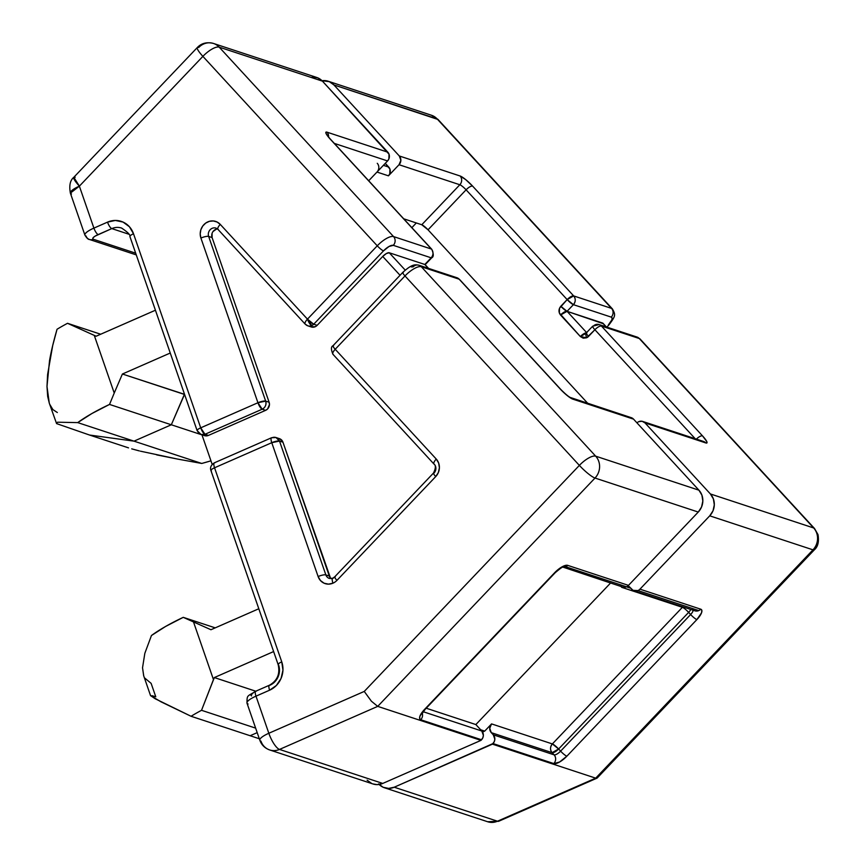 <?xml version="1.0" encoding="UTF-8"?>
<svg xmlns="http://www.w3.org/2000/svg" width="865" height="865" viewBox="0 0 865 865"><rect width="100%" height="100%" fill="white"/><g stroke="black" fill="none" stroke-linecap="round" stroke-linejoin="round"><path stroke-width="1.3" d="M682.863 606.862A6.239 5.741 -71.8 0 0 682.388 607.317L621.578 587.281A6.239 5.741 108.2 0 1 622.054 586.827A6.239 5.741 -71.8 0 0 621.578 587.281L622.021 586.816L621.578 587.281L682.388 607.317A6.239 5.741 108.2 0 1 682.863 606.862M626.411 586.816L630.801 588.265L626.411 586.816M377.259 163.301A6.239 5.741 108.2 0 1 376.989 172.059L387.563 160.944L368.706 180.753L376.989 172.059L388.461 175.833L399.035 164.718L459.834 184.753L421.774 224.749L403.728 218.802L421.774 224.749L428.034 229.809L466.094 189.813L567.159 299.604L559.493 308.297L559.352 313.033L580.361 336.55L583.237 338.183L586.567 337.804A6.239 5.741 -71.8 0 0 588.546 336.409C586.275 333.836 585.724 332.657 586.881 332.852C585.605 332.733 585.497 334.387 586.567 337.804L594.893 329.738L695.211 438.728L594.893 329.738A6.239 2.152 -42.6 0 1 601.424 326.051L639.278 338.518A6.239 5.741 -71.8 0 0 636.997 337.047L640.165 339.08A15.581 5.374 137.4 0 0 639.278 338.518L601.424 326.051L702.477 435.841L706.737 441.485L706.965 442.869L705.818 442.945A6.239 5.741 -71.8 0 0 703.537 441.464L642.727 421.439A6.239 5.741 108.2 0 1 645.009 422.92L705.818 442.945L645.009 422.92L710.403 493.958L813.651 527.964L639.278 338.518L813.651 527.964L710.403 493.958L713.387 498.921L714.306 504.825L713.03 510.761L709.732 515.832L639.949 589.162A6.239 5.741 108.2 0 1 637.959 590.568L698.758 610.593A6.239 5.741 -71.8 0 0 700.747 609.187L639.949 589.162L700.747 609.187L701.861 610.441L701.515 612.863L696.876 619.589L566.856 756.205L559.536 762.043L553.816 763.579L493.007 743.554L394.224 787.215L497.472 821.22L595.693 778.154L492.445 744.149L595.693 778.154L812.981 549.837L709.732 515.832L639.949 589.162A6.239 5.741 108.2 0 1 637.959 590.568L633.072 590.352L629.774 587.151L631.753 589.303A6.239 5.741 108.2 0 0 637.959 590.568L698.758 610.593A6.239 5.741 108.2 0 1 692.562 609.328M703.418 441.431A6.239 5.741 108.2 0 1 705.818 442.945A12.467 2.206 43.6 0 0 702.477 435.841A6.239 2.152 137.4 0 0 696.368 439.106A6.239 2.152 -42.6 0 1 702.477 435.841L601.424 326.051A6.239 5.741 -71.8 0 0 599.142 324.58L592.676 326.202A6.239 1.103 -136.4 0 1 593.228 326.192A6.239 5.741 108.2 0 1 601.424 326.051A6.239 2.152 137.4 0 0 594.893 329.738A6.239 1.103 -136.4 0 1 592.676 326.202A6.239 1.103 43.6 0 0 594.893 329.738L588.546 336.409A6.239 1.103 43.6 0 1 586.329 332.863L586.351 332.852M640.165 339.08L814.538 528.526A15.581 5.374 137.4 0 0 813.651 527.964A15.581 5.374 -42.6 0 1 814.538 528.526L818.009 534.602C819.155 541.674 817.944 546.745 814.365 549.816L597.207 777.992L595.693 778.154L812.981 549.837A15.581 2.757 43.6 0 0 814.365 549.816A15.581 2.757 -136.4 0 1 812.981 549.837A15.581 14.37 -71.8 0 0 813.651 527.964A15.581 14.37 108.2 0 1 812.981 549.837L709.732 515.832A15.581 14.37 108.2 0 0 710.403 493.958L645.009 422.92L642.133 421.277L638.803 421.655A6.239 5.741 108.2 0 0 636.986 422.888A6.239 5.741 108.2 0 1 642.727 421.439M250.136 735.726L257.197 732.633L250.136 735.726L259.316 738.753L250.136 735.726L257.197 732.633L250.136 735.726L191.057 716.274L160.944 701.785L150.586 695.622L155.116 698.715L191.057 716.274L250.136 735.726M428.034 229.809L587.746 403.328L428.034 229.809A6.239 1.103 43.6 0 0 421.774 224.749L459.834 184.753A6.239 1.103 -136.4 0 1 466.094 189.813L428.034 229.809M411.859 227.646L416.325 222.954L411.859 227.646M89.528 435.03L133.999 441.15L171.324 424.78L184.559 394.332L171.324 424.78L133.999 441.15L89.528 435.03L128.528 447.875L89.528 435.03L133.999 441.15L201.75 463.456L133.999 441.15L171.324 424.78L201.967 434.868L171.324 424.78L184.559 394.332L122.398 374.015L184.353 394.418L171.324 424.78L109.531 404.431L91.852 413.557L77.731 422.607L57.49 422.207L56.571 423.601L89.528 435.03L56.571 423.601L49.273 403.122L46.991 386.482L47.607 374.502L52.689 345.589L57.047 329.262A93.507 23.096 -19.1 0 1 67.524 323.305L96.134 336.226L155.43 310.221L96.134 336.226L94.274 335.393L114.234 393.045L109.531 404.431L171.324 424.78L133.999 441.15L77.731 422.607L133.999 441.15L89.528 435.03M475.858 724.567L610.549 583.042L475.858 724.567L481.805 731.022L423.158 711.711L481.805 731.022L475.858 724.567L610.549 583.042L475.858 724.567L426.229 708.219L475.858 724.567M634.034 590.773L694.833 610.798A6.239 5.741 -71.8 0 0 698.758 610.593A6.239 5.741 108.2 0 0 700.747 609.187A12.467 4.293 137.4 0 1 696.876 619.589A6.239 1.103 43.6 0 1 690.627 614.528A6.239 2.152 -42.6 0 0 693.135 610.247A6.239 2.152 -42.6 0 1 690.627 614.528L560.607 751.144A6.239 1.103 43.6 0 0 566.856 756.205A6.239 1.103 -136.4 0 1 560.607 751.144A6.239 2.152 -42.6 0 1 554.076 754.831A6.239 5.741 108.2 0 1 553.816 763.579A12.467 4.293 137.4 0 0 566.856 756.205L696.876 619.589A6.239 1.103 -136.4 0 1 690.627 614.528L688.637 612.377L558.617 748.993A6.239 1.103 43.6 0 0 552.367 743.932L558.617 748.993L552.097 752.68L491.298 732.655L493.277 734.807A6.239 5.741 108.2 0 1 493.007 743.554L553.816 763.579A6.239 5.741 -71.8 0 0 554.076 754.831L552.097 752.68C549.945 749.804 550.032 746.884 552.367 743.932L491.558 723.897L489.731 728.308L491.298 732.655A6.239 5.741 108.2 0 1 491.558 723.897L484.703 731.109L482.551 732.049L484.703 731.109L480.648 729.768L484.703 731.109L491.558 723.897L552.367 743.932L682.388 607.317A6.239 1.103 -136.4 0 1 688.637 612.377L690.627 614.528L560.607 751.144L558.617 748.993L688.637 612.377A6.239 2.152 137.4 0 0 690.767 609.457A6.239 2.152 -42.6 0 1 688.637 612.377A6.239 1.103 43.6 0 0 682.388 607.317L552.367 743.932A6.239 5.741 -71.8 0 0 552.097 752.68L554.076 754.831L493.277 734.807L491.298 732.655L552.097 752.68A6.239 2.152 137.4 0 0 558.617 748.993L560.607 751.144A6.239 2.152 -42.6 0 1 554.076 754.831L493.277 734.807L494.845 739.153L494.326 741.521L492.445 744.149L394.224 787.215L388.644 788.415L383.152 787.258L378.589 783.917M139.308 450.903L131.718 448.859M156.684 454.882L177.703 459.099L140.411 451.173M177.703 459.099L201.75 463.456L210.952 460.829A93.507 23.096 -19.1 0 1 201.75 463.456L177.703 459.099M328.213 81.245A15.581 14.37 108.2 0 1 333.912 84.932L438.058 119.5A15.581 5.374 137.4 0 0 437.16 118.938A15.581 14.37 -71.8 0 0 431.462 115.25L328.213 81.245A15.581 14.37 108.2 0 0 322.029 80.726L329.316 81.656L333.912 84.932L399.306 155.97A6.239 5.741 108.2 0 1 399.035 164.718L459.834 184.753A6.239 1.103 -136.4 0 1 466.094 189.813A6.239 2.152 -42.6 0 1 472.625 186.126L573.679 295.917L611.533 308.383L437.16 118.938L333.912 84.932L399.306 155.97L460.104 175.995L465.673 179.596L472.625 186.126A12.467 2.206 43.6 0 0 460.104 175.995L399.306 155.97L400.863 160.317L399.035 164.718L388.461 175.833L389.78 173.8L389.92 169.064L385.282 163.344L388.731 167.086L383.39 165.323L388.731 167.086A6.239 5.741 -71.8 0 1 388.461 175.833L376.989 172.059M603.186 323.672L567.062 311.324L573.409 304.664L611.274 317.131L612.106 318.071L611.847 319.888L608.365 324.937A6.239 1.103 43.6 0 0 608.928 324.916A6.239 1.103 -136.4 0 1 608.365 324.937A9.353 3.222 -42.6 0 0 611.274 317.131A6.239 5.741 -71.8 0 0 611.533 308.383A15.581 5.374 -42.6 0 1 612.431 308.935L438.058 119.5L431.462 115.25L437.16 118.938L611.533 308.383L573.679 295.917L472.625 186.126A6.239 2.152 137.4 0 0 466.094 189.813L567.159 299.604A6.239 2.152 -42.6 0 1 573.679 295.917L567.159 299.604L560.812 306.264C558.476 309.227 558.39 312.135 560.542 315.022L580.361 336.55L586.567 337.804C585.497 334.387 585.605 332.733 586.881 332.852L580.361 336.55A6.239 2.152 -42.6 0 1 586.394 332.798M612.474 308.989A15.581 5.374 137.4 0 0 611.533 308.383A6.239 5.741 108.2 0 1 611.274 317.131L573.409 304.664C575.744 301.712 575.83 298.793 573.679 295.917A6.239 5.741 108.2 0 1 573.409 304.664A6.239 1.103 -136.4 0 1 567.159 299.604L573.409 304.664L567.062 311.324L560.812 306.264A6.239 1.103 43.6 0 0 567.062 311.324A6.239 2.152 137.4 0 0 560.542 315.022L567.062 311.324L586.611 332.571L567.062 311.324L602.635 323.045L606.17 326.894L602.635 323.045A6.239 2.152 137.4 0 1 602.991 323.261L606.387 326.959M629.774 587.151L627.979 585.854A6.239 5.741 108.2 0 1 629.774 587.151M595.693 778.154L497.472 821.22A15.581 4.649 66.3 0 0 498.791 821.22L487.665 821.75A15.581 14.37 -71.8 0 0 497.472 821.22L394.224 787.215A15.581 14.37 108.2 0 1 384.417 787.745A15.581 14.37 108.2 0 1 379.13 784.479M597.077 778.111L498.791 821.22L487.665 821.75L384.417 787.745M459.834 184.753A6.239 5.741 -71.8 0 0 460.104 175.995A6.239 5.741 108.2 0 1 459.834 184.753M636.889 337.004A6.239 5.741 108.2 0 1 639.278 338.518A15.581 5.374 -42.6 0 1 640.219 339.134M623.168 587.162L626.487 586.784A6.239 5.741 -71.8 0 0 628.477 585.378L698.26 512.058L595.012 478.042L377.724 706.37L480.972 740.375L377.724 706.37L279.503 749.425L382.752 783.43L480.972 740.375L481.535 739.78L420.736 719.745L419.622 718.491L419.968 716.079L424.607 709.354L554.627 572.738L561.947 566.889L567.678 565.353L628.477 585.378L567.678 565.353A6.239 5.741 108.2 0 1 565.688 566.759L626.487 586.784A6.239 5.741 -71.8 0 0 628.477 585.378L698.26 512.058L701.558 506.987L702.834 501.04L701.915 495.148L698.931 490.185L595.682 456.169L421.309 266.734L459.164 279.2A6.239 5.741 -71.8 0 0 456.882 277.719L459.164 279.2L421.309 266.734L595.682 456.169L698.931 490.185L633.537 419.136A6.239 5.741 -71.8 0 0 631.255 417.665L569.992 397.37C570.824 397.922 567.332 396.159 560.585 389.207L459.52 279.417A6.239 2.152 137.4 0 0 459.164 279.2L560.217 388.99L459.52 279.417L456.882 277.719L419.028 265.252A6.239 5.741 108.2 0 1 421.309 266.734A15.581 5.374 137.4 0 0 404.993 275.946L579.366 465.392L364.252 691.427L268.831 733.271L255.986 696.163L269.599 690.194L276.378 685.469L281.06 678.43L282.952 670.137L281.752 661.855L214.552 467.781L271.761 442.696L318.115 576.544L320.461 580.556L324.105 583.215L328.495 584.145L332.96 583.183A12.467 11.494 -71.8 0 0 336.939 580.383A6.239 1.103 -136.4 0 1 334.701 576.847A6.239 1.103 -136.4 0 1 335.263 576.825M411.318 266.939L413.113 266.863A6.239 5.741 108.2 0 1 419.028 265.252C415.297 264.56 412.41 263.674 402.776 272.41A6.239 1.103 -136.4 0 1 403.328 272.399M310.816 326.786L315.249 326.711L317.163 325.337L313.725 324.202A6.239 5.741 108.2 0 1 311.735 325.608L313.725 324.202L307.464 319.142L311.735 325.608A6.239 5.741 108.2 0 1 305.529 324.343A6.239 2.152 -42.6 0 1 305.172 324.115A6.239 2.152 -42.6 0 1 307.464 319.142L220.261 224.392L217.104 222.024L213.341 220.953L209.406 221.31L205.74 223.062L202.778 225.992L200.853 229.766L200.204 233.95L200.907 238.059L257.932 402.744L200.712 427.829L133.513 233.755L129.415 226.738L123.035 222.078L115.348 220.456L107.52 222.132L93.907 228.111L79.375 186.148L202.886 56.366L377.259 245.811L307.464 319.142L220.261 224.392A12.467 11.494 -71.8 0 0 205.74 223.062A12.467 11.494 -71.8 0 0 200.907 238.059L257.932 402.744L200.712 427.829A6.239 1.86 66.3 0 0 204.983 434.284L262.203 409.199L265.642 410.334L267.577 408.994L269.458 404.604L269.112 402.236L265.674 401.111L208.649 236.426L212.087 237.561L269.112 402.236L212.087 237.561L212.066 233.42M211.395 470.928A6.239 1.535 -19.1 0 1 210.952 470.571A6.239 1.535 -19.1 0 1 214.552 467.781A6.239 1.86 -113.7 0 1 214.347 462.829A6.239 1.86 66.3 0 0 214.552 467.781L271.761 442.696L318.115 576.544A12.467 11.494 -71.8 0 0 332.96 583.183A6.239 1.86 -113.7 0 1 332.733 578.242A6.239 1.86 66.3 0 0 332.96 583.183A12.467 11.494 -71.8 0 0 336.939 580.383L435.733 476.572L438.371 472.517L439.398 467.76L438.652 463.045L436.263 459.066L335.209 349.276L404.993 275.946L579.366 465.392L364.252 691.427L268.831 733.271L255.986 696.163A15.581 3.849 160.9 0 0 246.99 703.148L259.835 740.256A15.581 3.849 -19.1 0 1 268.831 733.271A15.581 3.849 160.9 0 0 259.835 740.256A15.581 3.849 -19.1 0 0 260.949 741.132A15.581 14.37 108.2 0 0 269.685 749.955A15.581 14.37 -71.8 0 0 279.503 749.425A15.581 14.37 108.2 0 1 269.685 749.955L372.945 783.96A15.581 14.37 -71.8 0 0 382.752 783.43L480.972 740.375L482.854 737.748L483.373 735.369L481.805 731.022A6.239 5.741 -71.8 0 1 481.535 739.78L420.736 719.745A6.239 5.741 -71.8 0 0 422.239 713.117A6.239 5.741 108.2 0 1 420.736 719.745A12.467 4.293 137.4 0 1 424.607 709.354A6.239 1.103 43.6 0 0 425.158 709.343A6.239 1.103 -136.4 0 1 424.607 709.354L554.627 572.738A6.239 1.103 43.6 0 0 555.189 572.716A6.239 1.103 -136.4 0 1 554.627 572.738A12.467 4.293 137.4 0 1 567.678 565.353A6.239 5.741 -71.8 0 1 565.688 566.759A6.239 5.741 108.2 0 1 562.812 567.202A6.239 5.741 -71.8 0 0 565.688 566.759L626.487 586.784A6.239 5.741 -71.8 0 1 622.562 587L563.029 567.148C562.996 566.478 560.379 568.337 555.179 572.727L425.158 709.343L421.806 714.079L421.742 712.825M333.285 578.231A6.239 1.86 -113.7 0 0 332.733 578.242L329.36 578.447A6.239 5.741 108.2 0 1 325.856 574.911L329.295 576.047A6.239 5.741 -71.8 0 0 331.1 578.653M560.596 389.228A6.239 2.152 137.4 0 0 560.217 388.99A12.467 2.206 43.6 0 0 572.738 399.111A6.239 5.741 -71.8 0 0 570.522 397.651A6.239 5.741 108.2 0 1 572.738 399.111L633.537 419.136L572.738 399.111L567.17 395.521L560.217 388.99A6.239 2.152 -42.6 0 1 560.585 389.207M210.952 470.571L278.162 664.644A6.239 1.535 -19.1 0 1 281.752 661.855A6.239 1.535 160.9 0 0 278.152 664.623A6.239 1.535 -19.1 0 0 278.606 665.001A15.581 14.37 108.2 0 1 269.923 685.242A6.239 1.86 -113.7 0 0 269.393 685.242A6.239 1.86 66.3 0 0 269.599 690.194A21.82 20.111 -71.8 0 0 281.752 661.855L214.552 467.781A6.239 1.535 160.9 0 0 210.952 470.571C209.849 467.662 210.984 465.089 214.347 462.829A6.239 1.86 -113.7 0 1 214.866 462.829M327.727 136.14L330.722 139.492A6.239 2.152 137.4 0 0 330.365 139.265A12.467 2.206 43.6 0 1 327.024 132.172A6.239 5.741 108.2 0 1 328.559 136.951A6.239 5.741 -71.8 0 0 327.024 132.172L387.834 152.197L322.44 81.148L219.191 47.143L393.564 236.588L431.419 249.055L330.365 139.265L326.105 133.621L325.878 132.248L327.024 132.172L387.834 152.197A6.239 5.741 -71.8 0 1 387.563 160.944L334.333 143.406L387.563 160.944L388.882 158.911L389.023 154.175L322.44 81.148L317.844 77.882L312.341 76.801M272.086 437.744C270.81 437.625 270.702 439.279 271.761 442.696A6.239 1.86 -113.7 0 1 271.556 437.744A6.239 1.86 -113.7 0 1 272.086 437.744A6.239 5.741 108.2 0 1 279.503 441.064L282.952 442.199L329.295 576.047L325.856 574.911L279.503 441.064L282.952 442.199L279.957 438.858M201.934 434.792L212.185 464.397L201.934 434.792M89.484 239.486A6.239 5.741 -71.8 0 0 93.442 239.291L135.686 253.196L93.442 239.291L92.75 238.578L93.398 237.432L95.312 236.026L111.79 228.598L128.885 234.231L111.79 228.598A15.581 14.37 108.2 0 1 121.608 228.068C127.815 232.22 130.583 235.042 129.912 236.545A6.239 1.535 -19.1 0 1 133.513 233.755A6.239 1.535 160.9 0 0 129.912 236.545L197.123 430.619A6.239 1.535 -19.1 0 1 200.712 427.829C197.544 429.321 196.496 430.37 197.566 430.965A6.239 1.535 -19.1 0 1 197.123 430.619L201.058 434.5A6.239 5.741 108.2 0 1 197.566 430.965M253.434 692.67L250.872 695.222L251.564 695.925M330.473 578.047L282.952 442.199A6.239 5.741 -71.8 0 0 279.449 438.663L276.011 437.528L279.503 441.064A6.239 1.535 160.9 0 0 271.761 442.696L279.503 441.064L325.856 574.911A6.239 1.535 160.9 0 0 318.115 576.544A6.239 1.535 -19.1 0 1 325.856 574.911A6.239 5.741 108.2 0 0 329.327 578.436M203.999 435.441L208.433 435.419L265.642 410.334L208.433 435.419L204.983 434.284L262.203 409.199L265.642 410.334A6.239 5.741 -71.8 0 0 269.112 402.236L265.674 401.111A6.239 5.741 108.2 0 1 262.203 409.199A6.239 1.86 -113.7 0 1 257.932 402.744L262.203 409.199C265.393 407.415 266.55 404.712 265.674 401.111L257.932 402.744A6.239 1.535 -19.1 0 1 265.674 401.111L208.649 236.426A6.239 5.741 108.2 0 1 216.045 228.122L217.969 229.376A6.239 2.152 137.4 0 1 220.261 224.392A6.239 2.152 -42.6 0 0 217.948 229.355A6.239 2.152 -42.6 0 0 218.326 229.593M213.017 231.528L216.337 229.182M330.744 139.514A6.239 2.152 -42.6 0 0 330.365 139.265L431.419 249.055A6.239 5.741 108.2 0 1 431.159 257.813L393.294 245.336A6.239 5.741 -71.8 0 0 393.564 236.588A6.239 5.741 108.2 0 1 393.294 245.336A9.353 3.222 -42.6 0 0 383.509 250.872A6.239 1.103 -136.4 0 1 377.259 245.811A6.239 1.103 43.6 0 0 383.509 250.872L313.725 324.202A6.239 1.103 43.6 0 1 307.464 319.142A6.239 1.86 -113.7 0 0 311.735 325.608A6.239 5.741 -71.8 0 1 307.81 325.813L311.249 326.948A6.239 5.741 -71.8 0 0 317.163 325.337L382.73 256.451L400.052 275.275L382.73 256.451L317.163 325.337L313.725 324.202L383.509 250.872L389.012 246.493L393.294 245.336L431.159 257.813L424.812 264.474L389.25 252.764L386.385 253.531L382.73 256.451A6.239 2.152 137.4 0 1 389.25 252.764L405.209 270.096L389.25 252.764L424.812 264.474L428.359 268.323L424.812 264.474L431.159 257.813A6.239 5.741 -71.8 0 0 431.419 249.055A6.239 2.152 -42.6 0 1 431.776 249.282A6.239 2.152 137.4 0 0 431.419 249.055L393.564 236.588L219.191 47.143L322.44 81.148A15.581 14.37 -71.8 0 0 316.741 77.461L213.493 43.455A15.581 14.37 108.2 0 1 219.191 47.143A15.581 5.374 137.4 0 0 202.886 56.366L377.259 245.811A15.581 5.374 -42.6 0 1 393.564 236.588A15.581 5.374 137.4 0 0 377.259 245.811L307.464 319.142A6.239 2.152 137.4 0 0 305.172 324.115L217.969 229.376M210.952 629.731L258.808 608.755L210.952 629.731L193.501 621.935L210.952 629.731M215.212 627.86L183.25 617.34L193.501 621.935L183.25 617.34L215.212 627.86M151.451 635.515L165.583 626.465L183.25 617.34A93.507 23.096 160.9 0 0 151.451 635.515L144.833 653.324L151.451 635.515M151.97 695.676L155.776 696.79L151.126 683.361L144.671 677.998M143.731 675.922L142.53 667.78L144.833 653.324L142.53 667.78L143.666 675.716L150.586 695.72M255.64 728.125L201.534 710.306A93.507 23.096 160.9 0 0 191.057 716.274A93.507 23.096 -19.1 0 1 201.534 710.306L255.64 728.125M269.393 685.242L255.77 691.211L214.336 677.565L201.534 710.306L213.46 679.587L193.501 621.935L213.46 679.587L214.336 677.565L255.77 691.211A6.239 1.86 66.3 0 0 255.986 696.163L269.599 690.194A6.239 1.86 -113.7 0 1 269.393 685.242C277.33 680.723 280.249 673.857 278.162 664.644M273.632 651.561L214.336 677.565L273.632 651.561M170.254 353.028L122.398 374.015L114.234 393.045L122.398 374.015L170.254 353.028M100.686 334.225L67.524 323.305L100.686 334.225M57.339 412.529L52.916 409.621L49.673 404.225M49.294 403.187L47.683 396.451L46.991 386.482L49.521 360.781C51.046 351.85 53.544 341.34 57.047 329.262A93.507 23.096 160.9 0 1 67.524 323.305L94.274 335.393L114.234 393.045L109.531 404.431A93.507 23.096 -19.1 0 0 77.731 422.607L57.49 422.207L56.571 423.601M367.117 780.144L371.68 783.474M372.761 783.906L377.172 784.631L382.752 783.43L279.503 749.425A15.581 4.649 -113.7 0 1 268.831 733.271A15.581 4.649 66.3 0 0 279.503 749.425L377.724 706.37L371.399 701.212L364.252 691.427L371.399 701.212L377.724 706.37L595.012 478.042L698.26 512.058A15.581 14.37 -71.8 0 0 698.931 490.185L633.537 419.136L628.985 417.427M620.281 585.519L621.6 586.567M75.201 177.271L73.817 177.293L197.328 47.51A15.581 2.757 -136.4 0 1 198.712 47.489A15.581 14.37 108.2 0 1 213.493 43.455A15.581 14.37 -71.8 0 1 219.191 47.143A15.581 5.374 -42.6 0 0 202.886 56.366A15.581 2.757 -136.4 0 1 197.328 47.51A15.581 2.757 43.6 0 0 202.886 56.366L79.375 186.148A15.581 3.849 160.9 0 0 70.379 193.133L79.375 186.148L73.817 177.293A15.581 2.757 43.6 0 0 79.375 186.148L93.907 228.111A6.239 1.86 66.3 0 0 98.177 234.566L111.79 228.598A15.581 14.37 108.2 0 1 121.673 228.09M71.481 194.009L70.379 193.133L84.911 235.096A15.581 3.849 -19.1 0 1 93.907 228.111A15.581 3.849 160.9 0 0 84.889 235.031M595.682 456.169A15.581 14.37 108.2 0 1 595.012 478.042A15.581 2.757 -136.4 0 1 579.366 465.392A15.581 2.757 43.6 0 0 595.012 478.042A15.581 14.37 -71.8 0 0 595.682 456.169A15.581 5.374 137.4 0 0 579.366 465.392A15.581 5.374 -42.6 0 1 595.682 456.169M217.569 228.987A6.239 5.741 -71.8 0 0 212.087 237.561L208.649 236.426A6.239 1.535 160.9 0 0 200.907 238.059A6.239 1.535 -19.1 0 1 208.649 236.426A6.239 5.741 108.2 0 1 215.547 227.982M332.755 578.231L334.712 576.836A6.239 1.103 43.6 0 0 336.939 580.383L435.733 476.572A6.239 1.103 -136.4 0 1 433.516 473.025A6.239 1.103 -136.4 0 1 434.068 473.014A6.239 5.741 108.2 0 0 434.327 464.267A6.239 2.152 -42.6 0 1 433.971 464.051A6.239 2.152 -42.6 0 1 436.263 459.066A6.239 2.152 137.4 0 0 433.96 464.029M433.506 473.036A6.239 1.103 43.6 0 0 435.733 476.572A12.467 11.494 -71.8 0 0 436.263 459.066L335.209 349.276A6.239 2.152 137.4 0 0 332.917 354.261L433.971 464.051C435.949 465.305 435.798 468.3 433.516 473.025L334.712 576.836M402.776 272.41L332.993 345.74C330.96 346.627 330.938 349.471 332.917 354.261L333.274 354.477C332.128 353.753 332.776 352.023 335.209 349.276C332.939 346.714 332.387 345.524 333.544 345.73L332.993 345.74A6.239 1.103 43.6 0 0 335.209 349.276L404.993 275.946A6.239 1.103 -136.4 0 1 402.776 272.41A6.239 1.103 43.6 0 0 404.993 275.946A15.581 5.374 -42.6 0 1 421.309 266.734A6.239 5.741 -71.8 0 0 418.92 265.22M431.159 257.813A6.239 1.103 43.6 0 0 431.711 257.802A6.239 1.103 -136.4 0 1 431.159 257.813M201.058 434.5L204.508 435.636A6.239 5.741 -71.8 0 0 208.433 435.419L204.983 434.284A6.239 5.741 108.2 0 1 201.058 434.5L204.983 434.284L200.712 427.829L133.513 233.755A21.82 20.111 -71.8 0 0 107.52 222.132A6.239 1.86 66.3 0 0 111.79 228.598A6.239 1.86 -113.7 0 1 107.52 222.132L93.907 228.111A6.239 1.86 -113.7 0 0 98.177 234.566A9.353 2.314 -19.1 0 0 93.442 239.291A6.239 5.741 108.2 0 1 86.013 235.972M248.093 704.024A15.581 3.849 -19.1 0 1 246.968 703.094A15.581 3.849 -19.1 0 1 255.986 696.163A6.239 1.86 -113.7 0 1 255.748 691.221A6.239 1.86 -113.7 0 1 256.3 691.211M599.142 324.58L636.997 337.047M592.676 326.202L586.329 332.863M606.841 327.111L608.917 324.926C615.826 315.801 615.653 314.882 612.431 308.935M197.328 47.51C201.491 43.174 206.876 41.812 213.493 43.455M73.817 177.293C70.141 180.266 68.995 185.553 70.379 193.133M269.685 749.955C264.831 748.193 261.554 744.96 259.835 740.256M330.722 139.492L431.776 249.282C433.765 254.072 433.743 256.905 431.711 257.802L425.093 264.744M276.011 437.528L271.556 437.744L214.347 462.829M307.81 325.813L305.172 324.115M428.575 268.399L425.093 264.625M84.911 235.096C86.738 238.091 88.273 239.562 89.517 239.497L136.27 254.905M255.77 691.211C246.785 696.844 247.12 694.757 246.99 703.148"/></g></svg>

